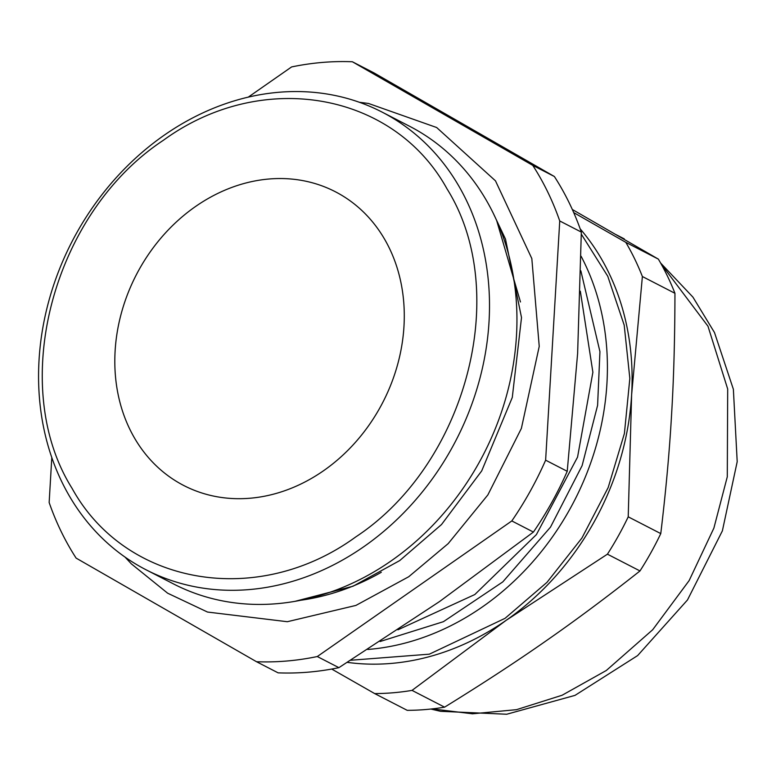 <?xml version="1.0" encoding="UTF-8"?>
<svg xmlns="http://www.w3.org/2000/svg" width="776" height="776" viewBox="0 0 776 776"><rect width="100%" height="100%" fill="white"/><g stroke="black" fill="none" stroke-linecap="round" stroke-linejoin="round"><path stroke-width="1.16" d="M323.611 470.692A165.288 138.778 117.3 0 1 183.864 485.553A165.288 138.778 117.3 0 1 114.964 353.992A165.288 138.778 117.3 0 1 195.484 206.542A165.288 138.778 117.3 0 1 335.232 191.682A165.288 138.778 117.3 0 1 404.131 323.233A165.288 138.778 117.3 0 1 323.611 470.692M572.329 209.491L658.368 259.126A286.664 240.686 -62.7 0 1 667.282 275.771A286.664 240.686 -62.7 0 1 674.945 293.289C674.877 338.385 673.743 379.066 671.531 415.335C669.465 451.68 665.876 491.101 660.774 533.597A286.664 240.686 -62.7 0 1 639.987 570.952C606.89 597.064 575.549 620.402 545.965 640.947C516.506 661.559 482.711 683.637 444.59 707.159L412.027 690.388L506.059 620.393A258.253 216.834 117.3 0 1 347.367 662.374M331.721 669.058L374.672 693.579L407.225 710.341A286.664 240.686 -62.7 0 0 444.59 707.159M355.748 536.934C257.807 608.316 125.702 585.676 72.042 488.308C7.43 385.226 52.506 213.322 163.348 140.301C261.289 68.909 393.393 91.558 447.054 188.927C511.665 291.999 466.589 463.902 355.748 536.934M639.987 570.952L607.424 554.18L506.059 620.393A258.253 216.834 117.3 0 0 631.625 394.78L628.221 516.826L660.774 533.597M374.672 693.579A286.664 240.686 -62.7 0 0 412.027 690.388M658.368 259.126L625.815 242.355L573.716 212.605M674.945 293.289L642.382 276.528A286.664 240.686 -62.7 0 0 625.815 242.355M642.382 276.528L631.625 394.78A258.253 216.834 117.3 0 0 580.205 228.891M607.424 554.18A286.664 240.686 -62.7 0 0 628.221 516.826M363.837 546.673A257.486 216.184 117.3 0 1 146.131 569.827A257.486 216.184 117.3 0 1 38.8 364.885A257.486 216.184 117.3 0 1 164.231 135.179A257.486 216.184 117.3 0 1 381.938 112.025A257.486 216.184 117.3 0 1 489.268 316.967A257.486 216.184 117.3 0 1 363.837 546.673M146.131 569.827L173.572 583.959A257.486 216.184 -62.7 0 0 391.269 560.805A257.486 216.184 -62.7 0 0 516.709 331.1A257.486 216.184 -62.7 0 0 409.379 126.158L381.938 112.025M581.321 234.168L607.753 276.237L624.195 325.134L629.84 378.426L624.408 433.474L608.171 487.57L581.932 538.02L546.983 582.34L505.05 618.327L429.351 654.168L350.742 660.25M301.185 600.188A248.184 208.385 -62.7 0 0 381.297 572.29M520.473 301.971L496.688 220.636M580.341 291.233L592.883 372.267L577.557 457.113L536.4 534.596L474.805 594.542L397.942 629.802M125.033 557.081L131.348 563.861L167.635 593.194L207.512 612.051L287.324 621.712L355.903 605.425L408.729 576.733L448.218 543.588L487.871 494.904L521.375 428.42L539.233 346.377L531.822 258.553L495.476 180.837L436.655 127.516L368.503 103.46L359.366 102.267M248.301 97.116L291.582 66.94A309.905 260.202 117.3 0 1 352.372 61.76L532.773 165.385A309.905 260.202 117.3 0 1 559.738 220.966L545.625 460.178A309.905 260.202 117.3 0 1 511.811 520.938L317.297 656.535A309.905 260.202 117.3 0 1 256.517 661.724L76.106 558.099A309.905 260.202 117.3 0 1 49.15 502.518L51.798 457.52M317.297 656.535L338.899 667.661A309.905 260.202 117.3 0 1 278.118 672.85L256.517 661.724M545.625 460.178L567.227 471.304A309.905 260.202 117.3 0 1 533.413 532.064L439.497 601.584L338.899 667.661M533.413 532.064L511.811 520.938M532.773 165.385L554.374 176.511A309.905 260.202 117.3 0 1 581.331 232.092L577.625 353.42L567.227 471.304M581.331 232.092L559.738 220.966M352.372 61.76L373.964 72.886L554.374 176.511M432.154 708.895L472.448 713.804L516.535 709.662L562.125 695.238L606.318 670.483L652.684 629.753L689.137 580.593L713.891 528.087L727.287 476.803L727.694 389.038L707.984 326.23L661.239 264.15M645.04 251.414L646.583 252.307M367.737 649.473A255.673 214.671 -62.7 0 0 482.604 606.764A255.673 214.671 -62.7 0 0 584.27 262.511A255.673 214.671 -62.7 0 0 581.098 256.245M380.075 641.519L443.406 621.683L502.79 581.893L550.494 527.137L582.116 465.629L597.598 405.363L599.935 351.654L580.846 270.805M430.855 709.041L440.535 711.311L506.709 714.24L575.016 695.374L637.62 655.594L687.478 599.974L722.378 530.862L737.2 461.691L733.368 389.261L714.483 332.535L692.919 297.111L660.609 263.015M624.292 238.892L615.863 234.546M493.972 214.777L505.506 239.124L521.511 317.588L512.286 397.467L481.712 470.896L441.534 524.518L399.737 560.573L353.031 586.229L294.851 601.381"/></g></svg>
